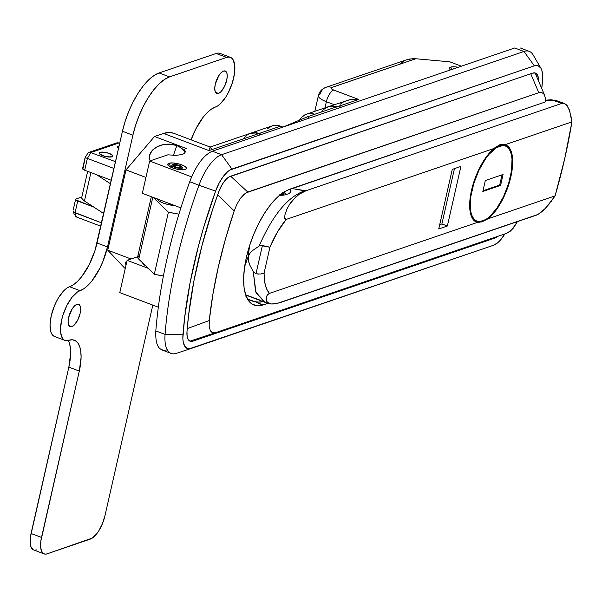 <?xml version="1.0" encoding="UTF-8"?>
<svg xmlns="http://www.w3.org/2000/svg" width="602" height="602" viewBox="0 0 602 602"><rect width="100%" height="100%" fill="white"/><g stroke="black" fill="none" stroke-linecap="round" stroke-linejoin="round"><path stroke-width="0.9" d="M210.218 147.076L173.534 133.215A70.554 28.926 110.7 0 0 163.541 133.426L154.533 136.496L125.991 169.907L107.75 250.184L131.07 258.995L107.75 250.184L124.637 268.086L107.75 250.184L125.991 169.907L145.94 177.447L125.991 169.907L154.533 136.496L186.334 148.513L183.986 149.319L184.122 151.102A18.105 12.409 175.7 0 1 184.934 152.72A18.105 12.409 -4.3 0 0 184.122 151.102L181.149 147.911L176.83 145.571A18.105 12.409 175.7 0 1 184.122 151.102L183.986 149.319L186.334 148.513L154.533 136.496L163.541 133.426L208.977 150.59L258.461 133.697L260.907 134.622L255.737 132.982L250.319 133.351L247.828 134.419L243.78 138.136M173.429 155.354L176.83 145.571L170.208 144.171L163.157 144.661L156.768 146.963L151.997 150.726L149.582 155.376L149.386 157.814L150.146 160.869A18.105 12.409 175.7 0 1 156.362 147.189A18.105 12.409 175.7 0 1 176.83 145.571L173.429 155.354M126.119 264.699A18.105 3.236 25.4 0 1 125.72 262.359A18.105 3.236 25.4 0 1 126.676 262.231L125.156 262.871L126.119 264.699M168.914 163.285A9.587 2.799 -167.2 0 1 181.112 164.617A9.587 2.799 -167.2 0 1 185.8 169.237A9.587 2.799 -167.2 0 1 185.273 169.463L186.394 168.635L186.108 167.461L184.445 166.122L179.975 164.241L172.827 162.939L168.914 163.285L167.792 164.12L168.748 165.956L174.211 168.507L179.644 169.666L185.273 169.463A9.587 2.799 -167.2 0 1 175.852 168.966A9.587 2.799 -167.2 0 1 168.003 165.189A9.587 2.799 -167.2 0 1 168.914 163.285L170.953 167.273L168.914 163.285M450.589 67.138A9.587 2.799 -167.2 0 1 458.257 67.258L454.502 66.792L450.589 67.138L449.431 68.523L450.537 69.892A9.587 2.799 -167.2 0 1 449.679 69.042A9.587 2.799 -167.2 0 1 450.589 67.138L451.778 69.463L450.589 67.138M545.54 101.888L288.892 189.72A61.735 25.307 -69.3 0 0 246.391 257.332L244.404 268.372L243.622 278.598L244.081 287.621L245.759 295.1L248.588 300.737L252.471 304.319L257.242 305.711L262.675 305.094L267.913 303.31L262.675 305.094L255.18 301.692L262.728 304.86A61.735 25.307 -69.3 0 1 253.623 304.89A61.735 25.307 -69.3 0 1 246.391 257.332L249.506 245.909L253.638 234.532L258.612 223.651L264.255 213.68L270.343 205.004L276.634 197.945L282.902 192.783L288.945 189.48L545.54 101.888L545.194 97.215L543.854 93.957L541.627 92.452L538.767 92.708L246 192.873L240.364 198.397L236.917 204.244L234.178 210.963L225.457 239.024L218.33 266.912L212.92 294.212L209.285 320.535L209.18 326.352L210.316 330.618L211.362 331.965L212.664 332.725L215.862 332.567L506.839 233.237L511.73 229.911L517.411 221.634L513.393 228.03L510.052 231.424L506.839 233.237L215.734 332.613M449.844 61.833L461.373 66.19L449.844 61.833L415.786 58.755L449.844 61.833M183.986 149.319L185.062 150.869L185.13 152.291L184.189 153.518L182.293 154.473L176.093 155.376L167.875 154.819L149.665 161.035L191.632 176.89L149.665 161.035L167.875 154.819L176.093 155.376L182.293 154.473L184.189 153.518L185.13 152.291L185.062 150.869L185.228 151.584M318.398 95.635A15.976 4.673 12.8 0 0 326.374 101.708A15.976 4.673 -167.2 0 1 318.405 95.567A15.976 4.673 -167.2 0 1 320.354 93.957A10.648 9.203 71.2 0 1 325.998 87.313A10.648 9.203 71.2 0 1 331.702 87.456A5.328 1.558 -167.2 0 0 333.704 90.044A10.648 4.364 110.7 0 0 326.374 101.708L324.975 107.856L326.374 101.708A10.648 4.364 -69.3 0 1 333.704 90.044L358.694 99.48L355.925 99.21L358.694 99.48L339.505 106.035L358.694 99.48L332.868 89.69L331.235 88.577L331.288 87.659L415.786 58.755L409.827 58.988L406.538 59.816M149.665 161.035L142.335 193.31L149.665 161.035M158.311 307.186L119.775 292.625L127.105 260.342L119.775 292.625L158.311 307.186M137.692 256.73L127.105 260.342L137.692 256.73M148.182 268.311L127.105 260.342L148.182 268.311M210.083 147.076L249.913 133.478A15.976 13.801 -108.8 0 1 258.461 133.697L208.977 150.59L209.338 148.98L208.977 150.59L163.541 133.426L169.809 132.448L173.647 133.26M215.862 332.567L189.969 341.168L215.862 332.567L212.664 332.725L210.316 330.618L209.18 326.352L209.285 320.535L187.23 328.602L209.285 320.535A245.751 100.737 -69.3 0 1 234.178 210.963L217.728 194.657L234.178 210.963L236.917 204.244L240.364 198.397L244.134 194.213L247.783 192.038L538.767 92.708L530.761 73.768L538.767 92.708L541.627 92.452L543.854 93.957L545.194 97.215M230.656 176.213L247.783 192.038L230.656 176.213M404.424 60.697L400.413 63.616M326.374 101.708L334.26 104.688L326.374 101.708M340.205 104.221L342.403 102.49L347.572 100.165L355.925 99.21L350.326 99.533L328.579 106.622A15.976 13.801 71.2 0 0 328.263 106.735L331.649 106.012L337.128 106.847M180.848 207.863L142.335 193.31L180.848 207.863M210.241 147.091L209.338 148.98L210.241 147.091L211.204 148.664M328.579 106.622A15.976 13.801 71.2 0 1 336.834 106.742M314.831 111.317L318.405 95.567C319.527 91.466 322.062 88.712 325.998 87.313L406.997 59.666L412.791 58.68L415.786 58.755L331.702 87.456A10.648 9.203 -108.8 0 0 325.93 87.335M566.046 104.409L569.372 109.692L571.9 121.897L505.003 144.728L571.9 121.897L564.766 158.454L555.089 195.883L488.192 218.722L495.115 211.49L501.624 201.377L507.057 189.419L510.842 176.86L511.993 170.765L512.656 159.711L511.098 151.132L509.525 148.054L507.478 145.902L505.003 144.728L502.203 144.39L499.427 144.901L505.003 144.728A41.267 16.916 -69.3 0 1 505.77 144.969A41.267 16.916 -69.3 0 1 510.631 177.771A41.267 16.916 -69.3 0 1 488.192 218.722L481.525 221.717A41.267 16.916 110.7 0 0 485.378 219.768M510.601 152.028A41.267 16.916 110.7 0 0 505.304 144.811L508.464 147.505L510.601 152.028M499.532 146.023L498.787 145.737A40.206 16.48 110.7 0 0 494.836 147.768L498.787 145.737L502.693 145.518A40.206 16.48 -69.3 0 1 505.387 145.962A40.206 16.48 -69.3 0 1 509.578 180.118A40.206 16.48 -69.3 0 1 485.882 219.504L479.666 221.626A40.206 16.48 -69.3 0 1 476.972 221.182A40.206 16.48 -69.3 0 1 472.781 187.034A40.206 16.48 -69.3 0 1 496.477 147.64L499.532 146.023L502.693 145.518L496.477 147.64L499.532 146.023M470.847 214.779A40.206 16.48 110.7 0 0 476.062 220.836L476.972 221.182M289.389 193.37L290.939 191.579L290.096 189.103L291.007 190.759L290.074 192.851M440.897 224.298A73.482 21.491 -167.2 0 1 439.708 224.681L440.897 224.298A73.482 21.491 12.8 0 0 441.883 223.944A73.482 21.491 -167.2 0 1 440.897 224.298M280.63 302.445L274.226 303.942L271.532 303.987L267.393 302.4L266.227 300.533L266.475 296.447L267.913 294.31L269.448 293.385L267.13 289.825L265.377 285.28L264.316 279.644L264.097 272.999L269.959 247.181L277.522 231.868L286.259 219.399L494.167 148.431L487.251 155.662L480.735 165.776L475.302 177.725L471.517 190.285L469.756 202.152L470.215 212.1L471.268 216.02L472.833 219.09L474.88 221.243L477.356 222.416L269.448 293.385L477.356 222.416L481.939 221.867L488.192 218.722L555.089 195.883L545.54 208.269L538.037 214.425L277.266 303.423L271.532 303.987L265.873 302.648L245.736 295.04M460.899 166.423L452.275 169.373L438.73 228.963L447.361 226.013L460.899 166.423L447.361 226.013L438.73 228.963L452.275 169.373L460.899 166.423M570.734 114.816L571.9 121.897A295.537 121.145 -69.3 0 1 555.089 195.883L551.003 201.67M249.574 245.706L248.182 256.587L244.653 266.566L248.182 256.587L249.567 245.706M291.872 188.479L304.589 190.849C287.869 196.658 272.691 215.087 259.063 246.135L252.697 250.47L249.988 253.164L248.28 256.595L248.069 258.567L249.491 264.451L253.261 271.652L255.617 291.684L264.075 301.843M279.524 195.334L283.738 195.168L288.712 193.754L283.738 195.168L279.524 195.334M476.144 221.987A41.267 16.916 110.7 0 0 481.525 221.717L477.356 222.416A41.267 16.916 -69.3 0 1 476.596 222.176A41.267 16.916 -69.3 0 1 471.727 189.374A41.267 16.916 -69.3 0 1 494.167 148.431L499.427 144.901L494.167 148.431L286.259 219.399L285.002 219.173L284.656 218.3L284.957 214.711L287.064 208.826L289.743 204.063L295.808 196.929L299.111 194.295L306.004 190.759L304.589 190.849C287.869 196.658 272.691 215.087 259.063 246.135L252.697 250.47L249.988 253.164L248.28 256.595L248.28 260.568L249.491 264.451L253.261 271.652L255.978 273.805L262.397 245.541L260.651 245.488L269.192 247.121M280.615 302.46L536.525 215.11L539.761 213.349L543.568 210.211L549.37 203.852M245.067 292.783L245.729 293.008M269.959 247.181L262.397 245.541L255.978 273.805L260.621 274.03L264.097 272.999L269.959 247.181C274.595 236.044 280.028 226.788 286.259 219.399L284.656 218.3L284.957 214.711L287.064 208.826L289.743 204.063L292.677 200.157L299.111 194.295L305.997 190.736L561.907 103.378L564.699 103.529L567.295 105.764L570.154 112.138M305.989 190.759L292.692 188.674M545.532 100.173L551.108 99.789L555.939 100.466L554.48 100.09L545.547 100.572L552.486 100.09L561.907 103.378L305.997 190.736M454.45 168.628L441.883 223.944L447.361 226.013L441.883 223.944L454.45 168.628M555.751 100.399L552.486 100.09L561.907 103.378L564.699 103.529L555.721 100.383M269.214 303.498L267.393 302.4L265.994 299.217L267.213 295.108L269.448 293.385C265.806 289.366 264.015 282.571 264.097 272.999M264.06 273.022L263.217 273.443M258.634 274.091L255.978 273.805L253.261 271.652L256.023 292.655L265.505 302.505M245.428 294.732L260.508 300.308M505.387 145.962L504.484 145.624A40.206 16.48 110.7 0 0 498.787 145.737L502.361 145.187L505.469 146.09M477.86 222.281L481.525 221.717L485.536 219.662M476.129 220.866L472.547 218.037L470.704 214.365M482.992 190.751L499.69 185.055L502.008 174.836L499.69 185.055L500.593 185.401L482.834 191.459L500.593 185.401L499.69 185.055L482.992 190.751M485.317 180.54L482.834 191.459L485.317 180.54L503.076 174.475L500.593 185.401L503.076 174.475L485.317 180.54M482.495 221.002L479.666 221.626L485.882 219.504L482.495 221.002M485.882 219.504L479.666 221.626L476.776 221.107L474.331 219.421L472.404 216.637L471.065 212.822L470.335 208.111L470.824 196.576L473.804 183.452L478.921 170.336L485.536 158.845L489.155 154.165L496.477 147.64L502.693 145.518L505.582 146.038L508.028 147.723L509.954 150.515L511.294 154.323L512.024 159.041L511.534 170.569L508.555 183.7L503.438 196.809L496.823 208.3L489.516 216.758L485.882 219.504M176.348 353.359A37.271 15.283 110.7 0 0 176.461 353.321A37.271 15.283 -69.3 0 1 171.179 353.434A37.271 15.283 -69.3 0 1 165.068 334.411A276.897 113.507 -69.3 0 1 198.961 185.22L189.713 181.729C170.923 234.012 159.628 283.745 155.82 330.919L165.068 334.411A37.271 15.283 110.7 0 0 176.348 353.359L191.12 348.483A26.97 11.054 -69.3 0 0 191.203 348.46L493.587 245.24A26.97 11.054 -69.3 0 0 504.875 233.907L500.157 240.379L497.914 242.583L493.587 245.24L189.231 348.836L187.455 348.566L184.663 346.112L183.113 341.357L182.857 338.256L184.603 317.969L190.066 282.887L198.336 246.489L203.468 228.045L215.591 191.135L219.015 183.332L223.169 176.627L227.639 171.705L229.844 170.073L534.35 65.829A26.97 11.054 -69.3 0 1 540.935 68.267L533.079 54.835A37.271 15.283 110.7 0 0 523.973 51.479L514.725 47.979L523.973 51.479L221.589 154.699L212.333 151.2L514.725 47.979L212.333 151.2C203.687 155.03 196.147 165.204 189.713 181.729C170.923 234.012 159.628 283.745 155.82 330.919C155.196 345.458 158.988 351.764 167.213 349.83M520 47.874L529.248 51.366A37.271 15.283 -69.3 0 0 523.973 51.479L534.35 65.829L231.958 169.057L221.589 154.699L212.333 151.2C203.687 155.03 196.147 165.204 189.713 181.729L198.961 185.22A37.271 15.283 -69.3 0 1 221.589 154.699L523.973 51.479L534.35 65.829L538.098 65.723L540.882 68.176L541.83 70.291L542.688 76.033L541.785 88.577A266.596 109.286 -69.3 0 0 542.59 79.517A26.97 11.054 -69.3 0 0 540.935 68.267M498.178 236.195A19.166 7.856 -69.3 0 1 495.243 237.963L484.572 241.485L483.677 241.146L484.572 241.485L191.782 341.432L495.243 237.963L192.851 341.183A19.166 7.856 -69.3 0 1 192.798 341.206A19.166 7.856 -69.3 0 1 186.996 331.461A258.792 106.087 -69.3 0 1 218.677 192.023A19.166 7.856 -69.3 0 1 230.31 176.326L532.695 73.105A19.166 7.856 -69.3 0 1 537.375 74.836A19.166 7.856 -69.3 0 1 538.632 81.142L538.444 78.155L537.338 74.776L535.359 73.03L532.695 73.105L228.805 177.048L225.637 179.78L222.537 183.964L218.677 192.023L212.498 209.902L201.926 245.759L193.897 281.089L188.592 315.139L186.996 331.461L187.109 336.134L188.208 339.52L189.103 340.612L191.451 341.454L495.243 237.963L498.313 236.082M191.12 348.483A26.97 11.054 -69.3 0 1 182.963 334.772L165.068 334.411L155.82 330.919M176.461 353.321L191.037 348.513M221.589 154.699A37.271 15.283 110.7 0 0 198.961 185.22L215.591 191.135A26.97 11.054 -69.3 0 1 231.958 169.057L221.589 154.699M182.963 334.772A266.596 109.286 -69.3 0 1 215.591 191.135L198.961 185.22A276.897 113.507 110.7 0 0 165.068 334.411L182.963 334.772M484.572 241.485A26.623 10.911 110.7 0 0 487.718 239.769A26.623 10.911 -69.3 0 1 484.572 241.485M142.704 262.984A12.251 3.582 12.8 0 0 145.413 265.617L142.682 262.863M157.265 198.946A12.251 3.582 12.8 0 0 174.219 205.5L167.333 204.371L162.954 202.972L159.522 201.294L157.235 198.81M139.619 255.218L137.67 256.836L138.753 259.146L154.3 274.256L163.405 275.987A61.773 18.068 12.8 0 1 154.3 274.256L138.753 259.146L152.81 197.268L138.753 259.146A15.976 4.673 12.8 0 1 137.67 256.828L151.328 196.711M153.209 197.418L168.402 212.182L178.899 214.139A61.773 18.068 -167.2 0 1 168.402 212.182L154.3 274.256L168.402 212.182L153.209 197.418M174.67 205.53L174.219 205.5A12.251 3.582 12.8 0 0 174.67 205.53M283.392 126.947L307.645 116.705L308.969 118.218A61.773 53.367 71.2 0 0 307.645 116.705L283.392 126.947M339.362 105.877L340.694 107.389A61.773 53.367 -108.8 0 0 339.362 105.877L307.645 116.705L339.362 105.877M336.488 107.066L331.017 106.223L328.346 106.712L323.65 109.398L321.807 111.498M250.545 133.26A15.976 13.801 71.2 0 1 259.093 133.486L280.532 126.164A15.976 13.801 -108.8 0 0 271.991 125.938L250.545 133.26A15.976 13.801 71.2 0 0 250.229 133.373L253.623 132.643L256.369 132.764L261.539 134.404L259.093 133.486L280.532 126.164L282.978 127.09L277.808 125.442L275.061 125.329L272.39 125.81L267.702 128.504M336.202 106.96A15.976 13.801 -108.8 0 0 327.947 106.84L306.501 114.162A15.976 13.801 71.2 0 0 299.548 120.129L302.212 116.72L306.907 114.034L309.571 113.545L315.049 114.38M306.501 114.162A15.976 13.801 71.2 0 1 314.756 114.275M118.526 148.476A6.923 2.024 -167.2 0 1 117.292 146.88A6.923 2.024 -167.2 0 1 118.135 146.181L117.3 147.181L118.737 148.604M100.12 152.336L99.307 152.931L99.518 153.781L102.724 155.692L107.871 156.941L111.934 156.798A6.923 2.024 -167.2 0 1 104.108 156.151A6.923 2.024 -167.2 0 1 99.277 153.028A6.923 2.024 -167.2 0 1 100.12 152.336A6.923 2.024 -167.2 0 1 107.946 152.976A6.923 2.024 -167.2 0 1 112.777 156.099A6.923 2.024 -167.2 0 1 111.934 156.798L112.747 156.196L112.536 155.346L109.323 153.442L104.184 152.193L100.12 152.336M118.94 142.967L117.375 142.772L118.94 142.967L91.143 152.456A45.263 18.557 110.7 0 0 87.388 158.424L113.981 168.47L87.388 158.424A45.263 18.557 -69.3 0 1 91.143 152.456L118.94 142.967M76.477 217.013L100.865 226.224L76.477 217.013A45.263 18.557 -69.3 0 1 75.032 212.822A45.263 18.557 110.7 0 0 76.477 217.013L75.175 216.126L76.477 217.013M101.625 222.868L75.032 212.822L77.711 201.015L93.807 207.096L75.739 199.841L76.108 198.946L81.842 196.989L76.108 198.946A4.259 1.249 -167.2 0 0 75.589 199.375A4.259 1.249 -167.2 0 0 77.711 201.015L75.032 212.822L73.79 212.107L101.625 222.868M115.531 161.675L89.698 152.216L115.531 161.675M111.302 180.276L84.709 170.231L87.388 158.424L86.094 157.942L87.388 158.424L84.709 170.231L111.302 180.276M119.091 145.977L118.135 146.181A6.923 2.024 -167.2 0 1 119.091 145.977M83.106 168.161L85.191 157.716M82.602 168.53L84.709 170.231A4.259 1.249 12.8 0 1 82.587 168.59L85.078 157.626L87.832 153.239L89.698 152.216M114.523 144.352L116.517 142.96L88.998 152.351M88.479 152.607L87.674 153.518M85.078 157.641L86.094 157.942L85.078 157.641M73.135 211.174L74.362 214.733M73.143 210.181L75.589 199.375M73.384 209.707L73.768 209.263M74.249 212.228L74.136 213.078M247.633 299.269A9.316 2.724 12.8 0 0 262.209 301.73L262.923 301.376M282.624 192.971A5.328 1.558 -167.2 0 1 283.482 194.137A5.328 1.558 -167.2 0 1 282.827 194.672A5.328 1.558 -167.2 0 1 280.133 194.83M246.308 295.717L245.593 296.071M247.113 298.976L254.985 301.655L258.401 302.069L262.209 301.73A9.316 2.724 12.8 0 0 262.773 301.474M283.346 192.181L285.799 193.859L286.04 194.837M279.704 194.785L283.241 194.469L283.294 193.558L282.368 192.813M283.617 192.316A7.984 2.333 -167.2 0 1 286.078 194.724M84.453 200.985L82.203 199.014L81.782 197.268A15.976 4.673 12.8 0 0 81.744 197.403A15.976 4.673 12.8 0 0 84.453 200.985L90.91 172.571L84.453 200.985L103.74 213.575L84.453 200.985M110.505 183.783L96.659 174.746L110.505 183.783M71.826 326.683L68.884 325.569L71.826 326.683L74.212 325.088L77.703 320.098L80.081 313.567L80.615 309.436L80.201 306.237L78.9 304.446L76.906 304.341A11.98 4.914 -69.3 0 1 78.606 304.303A11.98 4.914 -69.3 0 1 79.592 315.403A11.98 4.914 -69.3 0 1 71.826 326.683A11.98 4.914 -69.3 0 1 70.133 326.72A11.98 4.914 -69.3 0 1 69.147 315.621A11.98 4.914 -69.3 0 1 76.906 304.341L74.528 305.936L72.127 308.992L68.658 317.465L68.124 321.588L68.538 324.794L69.84 326.577L71.826 326.683M218.458 93.408L215.516 92.294L218.458 93.408L220.836 91.813L224.335 86.823L226.706 80.284L227.247 76.161L226.834 72.955L225.532 71.171L223.538 71.066A11.98 4.914 -69.3 0 1 225.231 71.028A11.98 4.914 -69.3 0 1 226.217 82.128A11.98 4.914 -69.3 0 1 218.458 93.408A11.98 4.914 -69.3 0 1 216.765 93.445A11.98 4.914 -69.3 0 1 215.779 82.346A11.98 4.914 -69.3 0 1 223.538 71.066L221.16 72.661L218.759 75.717L215.29 84.182L214.756 88.313L215.17 91.519L216.472 93.302L218.458 93.408M36.692 549.882L34.796 550.183M33.148 549.701L30.837 546.518L30.258 543.937L30.371 537.293L68.846 367.137L70.637 353.382L70.344 347.542L69.26 342.704M53.849 336.157L52.178 334.614L50.959 332.184L50.034 325.065L51.23 315.892L54.353 306.064L56.505 301.369L58.936 297.072L64.271 290.284L66.972 288.057L73.436 284.754L77.485 281.412L81.556 276.852L89.141 264.782L95.033 250.387L122.439 131.266L125.126 121.416L128.685 111.603L132.982 102.22L137.843 93.619L143.095 86.131L148.521 80.043L153.924 75.596L159.094 72.947L216.193 53.458L218.556 53.089L220.618 53.691M44.127 553.9L33.674 549.95A21.303 8.729 110.7 0 1 31.056 533.485L41.508 537.436L31.056 533.485L68.846 367.137L79.298 371.088L41.508 537.436A21.303 8.729 -69.3 0 0 44.127 553.9A21.303 8.729 -69.3 0 0 47.144 553.832L90.277 539.106A21.303 8.729 -69.3 0 0 104.944 515.779L152.81 305.109L104.944 515.779L102.445 523.642L98.781 530.844L96.681 533.839L92.347 538.053L47.144 553.832L45.248 554.126L43.6 553.644L42.26 552.41L40.71 547.888L40.816 541.243L79.298 371.088L81.089 357.332L80.788 351.493L79.705 346.654L77.876 343.005L75.363 340.687L72.278 339.791L66.363 340.709L64.301 340.107L62.631 338.565L60.682 332.906L60.486 329.016L61.682 319.843L63.022 314.914L66.95 305.319L72.007 297.275L77.425 292.008L83.881 288.704L87.937 285.363L92.008 280.795L99.593 268.733L102.814 261.689L107.502 246.948L132.884 135.217L135.578 125.366L139.137 115.554L143.434 106.17L148.295 97.569L153.548 90.082L158.973 83.994L164.376 79.539L169.546 76.898L226.638 57.408L229.008 57.039L231.063 57.641L232.741 59.184L234.682 64.843L234.547 73.143L232.342 82.835L228.414 92.43L225.983 96.734L220.641 103.521L217.939 105.741L211.483 109.045L207.434 112.386L203.356 116.954L195.77 129.016L191.09 139.852A39.935 16.374 -69.3 0 1 215.358 107.066A26.623 10.911 -69.3 0 0 232.605 82A26.623 10.911 -69.3 0 0 230.408 57.333A26.623 10.911 -69.3 0 0 226.638 57.408L169.546 76.898L159.094 72.947A53.247 21.83 110.7 0 0 122.439 131.266L132.884 135.217L107.502 246.948L97.05 242.997L122.439 131.266L132.884 135.217A53.247 21.83 -69.3 0 1 169.546 76.898L159.094 72.947L216.193 53.458L226.638 57.408L216.193 53.458A26.623 10.911 110.7 0 1 219.963 53.382L230.408 57.333M69.561 286.733A26.623 10.911 110.7 0 0 52.314 311.806A26.623 10.911 110.7 0 0 54.504 336.473L64.956 340.416A26.623 10.911 -69.3 0 1 62.766 315.749A26.623 10.911 -69.3 0 1 80.006 290.683L69.561 286.733A39.935 16.374 110.7 0 0 97.05 242.997L107.502 246.948A39.935 16.374 -69.3 0 1 80.006 290.683L69.561 286.733M68.304 340.476A39.935 16.374 110.7 0 1 68.846 367.137L79.298 371.088A39.935 16.374 -69.3 0 0 74.385 340.22A39.935 16.374 -69.3 0 0 68.726 340.341A26.623 10.911 -69.3 0 1 64.956 340.416M181.247 169.809L181.638 168.093A5.328 1.558 -167.2 0 1 175.618 167.597A5.328 1.558 -167.2 0 1 171.901 165.196A5.328 1.558 -167.2 0 1 172.548 164.662L174.723 164.466L178.696 165.189L181.729 166.611L182.263 167.634L180.322 168.297L175.491 167.559L172.082 165.776L171.924 165.121L172.548 164.662A5.328 1.558 -167.2 0 1 178.568 165.151A5.328 1.558 -167.2 0 1 182.286 167.559A5.328 1.558 -167.2 0 1 181.638 168.093L181.247 169.809M173.91 165.174A3.725 1.091 -167.2 0 1 178.124 165.52A3.725 1.091 -167.2 0 1 180.728 167.205A3.725 1.091 -167.2 0 1 180.276 167.574A3.725 1.091 -167.2 0 1 176.055 167.228A3.725 1.091 -167.2 0 1 173.459 165.55A3.725 1.091 -167.2 0 1 173.91 165.174L173.707 166.084L173.91 165.174L173.587 165.956L176.672 167.394L179.351 167.717L180.713 167.251L179.953 166.272L177.515 165.354L173.91 165.174M453.697 68.809A5.328 1.558 -167.2 0 1 454.224 68.508L455.541 68.304M453.599 68.967L454.224 68.508A5.328 1.558 -167.2 0 1 455.089 68.335M111.701 156.708A6.66 1.949 -167.2 0 1 104.176 156.091A6.66 1.949 -167.2 0 1 99.533 153.089A6.66 1.949 -167.2 0 1 100.346 152.419L103.062 152.178L108.029 153.081L111.821 154.857L112.484 156.136L110.061 156.964L104.026 156.046L99.766 153.811L99.563 152.998L100.346 152.419A6.66 1.949 -167.2 0 1 107.871 153.036A6.66 1.949 -167.2 0 1 112.514 156.038A6.66 1.949 -167.2 0 1 111.701 156.708L111.701 156.708M118.556 148.348A6.66 1.949 -167.2 0 1 117.548 146.941A6.66 1.949 -167.2 0 1 118.361 146.271L119.091 146.098A6.66 1.949 -167.2 0 0 118.361 146.271L117.556 147.234L118.94 148.596M535.118 72.955L544.629 95.327M161.93 349.935L171.179 353.434M81.744 197.403L87.666 171.344M171.382 167.469L171.901 165.196M181.766 169.832L182.286 167.559M99.533 153.089L99.413 153.63M112.514 156.046L112.393 156.58M117.548 146.941L117.428 147.482"/></g></svg>

